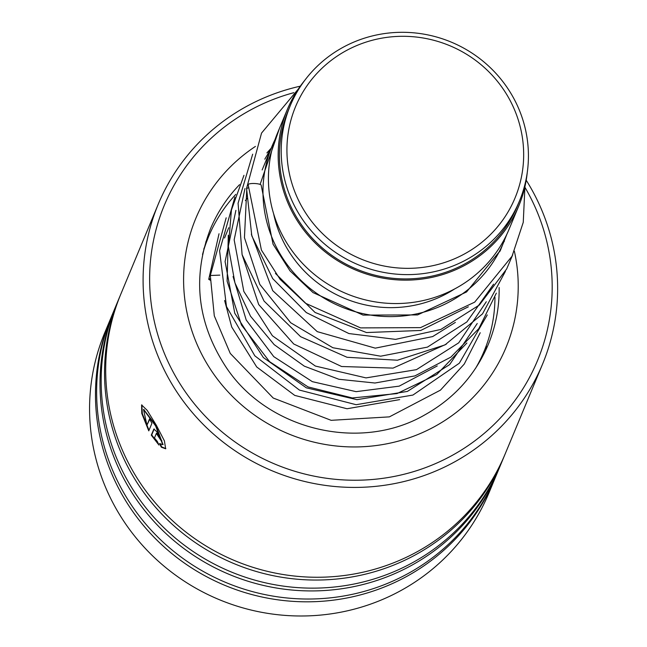 <?xml version="1.0" encoding="UTF-8"?>
<svg xmlns="http://www.w3.org/2000/svg" width="647" height="647" viewBox="0 0 647 647"><rect width="100%" height="100%" fill="white"/><g stroke="black" fill="none" stroke-linecap="round" stroke-linejoin="round"><path stroke-width="0.97" d="M510.127 100.52A118.854 115.522 22.6 0 0 350.326 48.501A118.854 115.522 22.6 0 0 300.459 204.112A118.854 115.522 22.6 0 0 460.26 256.139A118.854 115.522 22.6 0 0 510.127 100.52M514.292 99.371A124.119 120.641 22.6 0 0 398.738 32.35A124.119 120.641 22.6 0 0 290.228 105.76A124.119 120.641 22.6 0 0 295.339 207.55A124.119 120.641 22.6 0 0 410.902 274.571A124.119 120.641 22.6 0 0 519.404 201.16A124.119 120.641 22.6 0 0 514.292 99.371M290.228 105.76L288.441 110.055A124.119 120.641 22.6 0 0 293.552 211.852A124.119 120.641 22.6 0 0 409.106 278.873A124.119 120.641 22.6 0 0 517.616 205.463L519.404 201.16M275.015 139.598A125.372 121.862 22.6 0 0 272.096 146.044A125.372 121.862 22.6 0 0 277.264 248.869A125.372 121.862 22.6 0 0 393.991 316.561A125.372 121.862 22.6 0 0 503.592 242.415A125.372 121.862 22.6 0 0 506.116 235.799M273.592 213.656A117.851 114.551 22.6 0 0 284.575 243.951A117.851 114.551 22.6 0 0 454.566 288.991M304.98 80.058A125.372 121.862 22.6 0 0 287.284 109.578L277.539 132.983A125.372 121.862 22.6 0 0 282.699 235.799A125.372 121.862 22.6 0 0 399.425 303.5A125.372 121.862 22.6 0 0 509.027 229.353L518.773 205.948A125.372 121.862 22.6 0 0 527.248 172.595M287.284 109.578A125.372 121.862 22.6 0 0 292.444 212.394A125.372 121.862 22.6 0 0 409.171 280.094A125.372 121.862 22.6 0 0 518.773 205.948M293.778 92.691A202.107 196.437 22.6 0 0 250.001 110.289A202.107 196.437 22.6 0 0 176.752 378.398A202.107 196.437 22.6 0 0 451.808 455.625A202.107 196.437 22.6 0 0 525.008 187.42M526.205 180.214A208.124 202.285 -157.4 0 1 542.501 364.253A208.124 202.285 -157.4 0 1 454.275 462.071A208.124 202.285 -157.4 0 1 214.464 434.938A208.124 202.285 -157.4 0 1 158.224 204.274A208.124 202.285 -157.4 0 1 246.458 106.456A208.124 202.285 -157.4 0 1 300.305 86.172M111.187 317.281A208.124 202.285 22.6 0 0 110.605 318.68L104.701 332.849A208.124 202.285 22.6 0 0 160.933 563.513A208.124 202.285 22.6 0 0 400.752 590.638A208.124 202.285 22.6 0 0 488.978 492.82L494.874 478.651A208.124 202.285 22.6 0 0 495.456 477.251M158.224 204.274L120.827 294.11A208.124 202.285 22.6 0 0 177.06 524.774A208.124 202.285 22.6 0 0 416.878 551.907A208.124 202.285 22.6 0 0 505.105 454.081L542.501 364.253M120.253 295.509A208.124 202.285 22.6 0 0 119.663 296.908A208.124 202.285 22.6 0 0 175.903 527.564A208.124 202.285 22.6 0 0 415.714 554.697A208.124 202.285 22.6 0 0 503.94 456.879A208.124 202.285 22.6 0 0 504.514 455.48M119.663 296.908L116.298 304.996A208.124 202.285 22.6 0 0 172.531 535.659A208.124 202.285 22.6 0 0 412.341 562.793A208.124 202.285 22.6 0 0 500.576 464.975L503.94 456.879M115.724 306.395A208.124 202.285 22.6 0 0 115.134 307.794A208.124 202.285 22.6 0 0 171.366 538.45A208.124 202.285 22.6 0 0 411.177 565.583A208.124 202.285 22.6 0 0 499.411 467.765A208.124 202.285 22.6 0 0 499.985 466.366M115.134 307.794L111.761 315.882A208.124 202.285 22.6 0 0 168.002 546.545A208.124 202.285 22.6 0 0 407.812 573.679A208.124 202.285 22.6 0 0 496.039 475.86L499.411 467.765M110.605 318.68A208.124 202.285 22.6 0 0 166.837 549.335A208.124 202.285 22.6 0 0 406.648 576.469A208.124 202.285 22.6 0 0 494.874 478.651M154.188 428.945L153.76 429.187C157.221 431.314 159.93 435.48 161.879 441.675A208.124 202.285 22.6 0 1 159.073 437.574L156.364 433.409L154.455 437.995L157.286 441.367L158.952 445.063L151.277 435.148L153.897 429.01M156.784 433.158L156.364 433.409L156.784 433.158L159.494 437.315A207.622 201.799 22.6 0 0 161.871 440.801M161.289 447.174L159.574 443.502L162.761 444.683L155.563 425.815L143.513 409.551L146.95 425.144L149.538 418.924A208.124 202.285 22.6 0 0 151.932 423.267L148.77 430.862L141.774 413.425L141.596 404.917L147.201 410.368L156.364 425.314L164.411 440.874L165.656 448.775L161.289 447.174L161.701 446.899L160.359 444.036M162.939 444.513L155.992 425.58L143.755 409.502M146.95 425.144L149.732 419.288M149.02 430.271L142.332 413.651L141.847 404.868M165.842 448.606L161.701 446.899M158.345 443.745L151.705 434.905L154.164 428.993M151.277 435.148L151.705 434.905M159.073 437.574L159.494 437.315M480.22 332.752L464.239 364.083L440.461 390.133L389.381 416.87L331.143 420.324L273.22 398.034L230.259 353.416L214.294 315.849L210.315 275.509L219.81 275.129M524.935 186.619L523.253 222.333L512.06 256.18L474.688 302.149L420.518 327.633L360.581 327.9L305.546 303.281L280.135 279.375L261.42 250.098L248.157 184.678A6.519 1.448 2.7 0 1 255.258 183.546A6.519 1.448 2.7 0 1 261.186 185.252L273.058 244.218L289.977 270.818L313.019 292.59L363.08 315.097L417.582 314.927L466.568 291.951L500.309 250.535L506.844 234.295M248.205 187.865L246.572 188.431L261.542 133.088L298.348 88.987M210.461 278.566L208.73 279.342L210.534 280.369M494.963 297.329A149.198 145.017 -157.4 0 1 484.118 351.184L482.169 355.858M484.118 351.184A149.198 145.017 -157.4 0 1 475.626 368.232M202.527 254.538A149.198 145.017 -157.4 0 1 208.641 236.503A149.198 145.017 -157.4 0 1 235.783 194.407M203.748 249.176L208.641 236.503M504.272 241.541L504.32 240.611L504.272 241.541M271.247 148.098L266.912 152.91L271.247 148.098M228.302 235.249L227.113 281.186L241.46 325.012L269.573 361.657L308.077 386.922L352.324 397.954L397.015 393.586L436.798 374.484L466.875 343.039L436.798 374.484L397.015 393.586L352.324 397.954L308.077 386.922L269.573 361.657L241.46 325.012L227.113 281.186L228.302 235.249M247.211 198.33L245.367 200.61L247.211 198.33M228.747 227.736L224.549 238.007L228.747 227.736M239.536 184.67A150.452 146.23 22.6 0 0 210.429 228.949C191.957 277.142 197.238 323.33 226.28 367.52C268.012 430.263 360.339 452.229 424.764 414.905C454.065 398.495 475.213 375.058 488.218 344.592A150.452 146.23 22.6 0 0 499.136 287.543M514.373 251.214A168.002 163.295 -157.4 0 1 434.784 426.486A168.002 163.295 -157.4 0 1 209.701 368.119A168.002 163.295 -157.4 0 1 255.428 146.424M275.46 273.438L315.065 312.469L366.493 332.55L420.736 330.463L468.339 306.815M246.798 188.722L244.445 237.659L259.787 284.373L290.681 322.74L332.89 347.746L380.646 356.198L427.432 347.124L466.875 321.931L493.572 284.179M244.978 188.552L234.157 239.802L243.83 291.457L272.395 335.753L315.372 366.056L366.024 377.897L416.433 369.655L458.731 342.813L486.293 301.745M235.904 210.356L225.091 261.606L234.772 313.261L263.345 357.548L306.33 387.836L356.974 399.668L407.384 391.419L449.673 364.584L477.227 323.508M262.156 169.926L272.096 146.044M499.71 251.732L503.592 242.415M163.165 444.4L162.761 444.683M143.966 409.357L143.513 409.551M399.676 399.62L347.051 408.75L294.733 395.398L256.722 366.978L231.723 327.026L224.614 300.507M500.657 249.823L501.336 247.841M271.101 148.454L264.801 159.17M251.343 234.165L272.719 290.681L317.256 331.644L375.284 348.151L432.641 336.586L455.367 322.408M242.148 254.797L258.687 304.527L293.73 343.994L341.592 366.509L393.044 368.111L446.317 344.172M233.074 276.528L246.208 320.006L273.762 356.643L312.347 381.657L356.101 391.653L399.183 386.146L437.259 365.943M260.11 184.411L279.52 128.227M246.572 188.455L251.796 235.823L272.719 278.622L306.322 312.574L348.903 333.553L395.576 339.376L440.825 329.452L479.354 305.012L506.625 269.015L512.739 254.772M252.678 154.196L238.08 203.231L242.099 254.643L264.049 301.057L300.629 336.683L347.051 357.281L397.444 360.225L445.015 344.891L482.525 313.852L505.396 271.384M243.959 175.321L231.424 210.057L228.391 246.717L234.934 282.876L250.535 316.229L274.174 344.633L304.341 366.17L338.891 379.271L374.961 383.016L414.913 375.907L450.854 357.128L478.837 328.595L496.33 293.156M234.893 197.1L219.584 250.753L226.482 306.549L254.821 355.818L299.407 390.076L356.141 404.707L412.932 395.058L459.33 363.202L487.272 314.927M226.175 217.813L210.315 275.509M208.73 279.342L219.026 233.761M479.848 361.438L481.975 356.319M481.546 358.438A12.536 12.536 0 0 0 481.538 357.37M206.838 240.846A12.536 12.536 0 0 0 205.73 242.002M226.531 205.406A12.536 12.536 0 0 0 225.52 206.749M485.679 350.326A12.536 12.536 0 0 0 486.285 345.635M482.266 355.615A12.536 12.536 0 0 0 484.247 353.294"/></g></svg>
